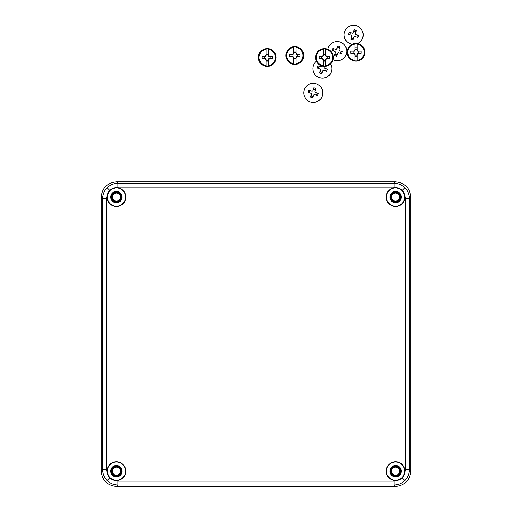 <?xml version="1.0" encoding="UTF-8"?>
<svg xmlns="http://www.w3.org/2000/svg" width="512" height="512" viewBox="0 0 512 512"><rect width="100%" height="100%" fill="white"/><g stroke="black" fill="none" stroke-linecap="round" stroke-linejoin="round"><path stroke-width="0.77" d="M395.584 466.624A4.55 4.55 0 0 0 391.034 471.174A4.55 4.55 0 0 0 395.584 475.725A4.55 4.55 0 0 0 400.134 471.174A4.55 4.55 0 0 0 395.584 466.624A4.563 4.563 0 0 0 391.021 471.174A4.563 4.563 0 0 0 395.584 475.738A4.563 4.563 0 0 0 400.147 471.174A4.563 4.563 0 0 0 395.584 466.611M395.584 192.531A4.55 4.55 0 0 0 391.034 197.082A4.55 4.55 0 0 0 395.584 201.632A4.563 4.563 0 0 0 400.147 197.082A4.563 4.563 0 0 0 395.584 192.518A4.563 4.563 0 0 0 391.021 197.082A4.563 4.563 0 0 0 395.584 201.645A4.55 4.55 0 0 0 400.134 197.082A4.55 4.55 0 0 0 395.584 192.531M116.416 192.531A4.55 4.55 0 0 0 111.866 197.082A4.55 4.55 0 0 0 116.416 201.632A4.563 4.563 0 0 0 120.979 197.082A4.563 4.563 0 0 0 116.416 192.518A4.563 4.563 0 0 0 111.853 197.082A4.563 4.563 0 0 0 116.416 201.645A4.55 4.55 0 0 0 120.966 197.082A4.55 4.55 0 0 0 116.416 192.531M116.416 466.624A4.55 4.55 0 0 0 111.866 471.174A4.55 4.55 0 0 0 116.416 475.725A4.55 4.55 0 0 0 120.966 471.174A4.55 4.55 0 0 0 116.416 466.624A4.563 4.563 0 0 0 111.853 471.174A4.563 4.563 0 0 0 116.416 475.738A4.563 4.563 0 0 0 120.979 471.174A4.563 4.563 0 0 0 116.416 466.611M395.584 202.413A5.331 5.331 0 0 0 400.915 197.082A5.331 5.331 0 0 0 395.584 191.75A5.331 5.331 0 0 0 390.253 197.082A5.331 5.331 0 0 0 395.584 202.413M116.416 202.413A5.331 5.331 0 0 0 121.747 197.082A5.331 5.331 0 0 0 116.416 191.75A5.331 5.331 0 0 0 111.085 197.082A5.331 5.331 0 0 0 116.416 202.413M116.416 476.499A5.331 5.331 0 0 0 121.747 471.174A5.331 5.331 0 0 0 116.416 465.843A5.331 5.331 0 0 0 111.085 471.174A5.331 5.331 0 0 0 116.416 476.499M395.584 476.499A5.331 5.331 0 0 0 400.915 471.174A5.331 5.331 0 0 0 395.584 465.843A5.331 5.331 0 0 0 390.253 471.174A5.331 5.331 0 0 0 395.584 476.499M395.584 202.79A5.709 5.709 0 0 0 401.293 197.082A5.709 5.709 0 0 0 395.584 191.373A5.709 5.709 0 0 0 389.875 197.082A5.709 5.709 0 0 0 395.584 202.79M116.416 202.79A5.709 5.709 0 0 0 122.125 197.082A5.709 5.709 0 0 0 116.416 191.373A5.709 5.709 0 0 0 110.707 197.082A5.709 5.709 0 0 0 116.416 202.79M116.416 476.883A5.709 5.709 0 0 0 122.125 471.174A5.709 5.709 0 0 0 116.416 465.466A5.709 5.709 0 0 0 110.707 471.174A5.709 5.709 0 0 0 116.416 476.883M395.584 476.883A5.709 5.709 0 0 0 401.293 471.174A5.709 5.709 0 0 0 395.584 465.466A5.709 5.709 0 0 0 389.875 471.174A5.709 5.709 0 0 0 395.584 476.883M116.416 480.563A9.389 9.389 0 0 1 111.046 478.874L108.717 476.544A9.389 9.389 0 0 1 116.416 461.786A9.389 9.389 0 0 1 125.805 471.174A9.389 9.389 0 0 1 116.416 480.563M116.416 480.307A9.139 9.139 0 0 1 107.283 471.174A9.139 9.139 0 0 1 116.416 462.035A9.139 9.139 0 0 1 125.555 471.174A9.139 9.139 0 0 1 116.416 480.307M395.584 480.563A9.389 9.389 0 0 1 386.195 471.174A9.389 9.389 0 0 1 403.91 466.829A9.389 9.389 0 0 1 403.283 476.544L400.954 478.874A9.389 9.389 0 0 1 395.584 480.563M395.584 480.307A9.139 9.139 0 0 1 386.445 471.174A9.139 9.139 0 0 1 395.584 462.035A9.139 9.139 0 0 1 404.717 471.174A9.139 9.139 0 0 1 395.584 480.307M395.584 206.47A9.389 9.389 0 0 1 386.195 197.082A9.389 9.389 0 0 1 400.954 189.382L403.283 191.712A9.389 9.389 0 0 1 395.584 206.47M395.584 206.221A9.139 9.139 0 0 1 386.445 197.082A9.139 9.139 0 0 1 395.584 187.949A9.139 9.139 0 0 1 404.717 197.082A9.139 9.139 0 0 1 395.584 206.221M116.416 206.47A9.389 9.389 0 0 1 108.717 191.712L111.046 189.382A9.389 9.389 0 0 1 125.805 197.082A9.389 9.389 0 0 1 116.416 206.47M116.416 206.221A9.139 9.139 0 0 1 107.283 197.082A9.139 9.139 0 0 1 116.416 187.949A9.139 9.139 0 0 1 125.555 197.082A9.139 9.139 0 0 1 116.416 206.221M111.046 478.874L117.869 481.139L117.869 484.947C113.696 484.877 110.106 483.392 107.104 480.486C104.198 477.485 102.714 473.894 102.643 469.722L102.643 198.534C102.714 194.362 104.198 190.771 107.104 187.77C110.106 184.864 113.696 183.379 117.869 183.309L117.869 187.117L111.046 189.382M116.416 181.856L117.869 183.309L394.131 183.309C398.304 183.379 401.894 184.864 404.896 187.77C407.802 190.771 409.286 194.362 409.357 198.534L409.357 469.722C409.286 473.894 407.802 477.485 404.896 480.486C401.894 483.392 398.304 484.877 394.131 484.947L117.869 484.947L116.416 486.4C107.232 485.434 102.157 480.358 101.19 471.174L101.19 197.082C102.157 187.898 107.232 182.822 116.416 181.856L395.584 181.856C404.768 182.822 409.843 187.898 410.81 197.082L410.81 471.174C409.843 480.358 404.768 485.434 395.584 486.4L116.416 486.4M323.347 65.613L323.328 59.725A2.509 2.509 0 0 1 322.234 58.63L319.296 58.63A17.638 7.104 90 0 1 319.296 56.346L322.234 56.346A2.509 2.509 0 0 1 323.328 55.251L323.347 49.37A8.198 8.198 0 0 0 323.347 65.613L323.354 66.074A8.659 8.659 0 0 0 325.594 66.074L325.594 65.613A8.198 8.198 0 0 0 325.594 49.37L325.606 52.314A17.638 7.104 -0 0 1 325.613 52.314L325.613 55.251A2.509 2.509 0 0 1 326.707 56.346L329.645 56.346A17.638 7.104 90 0 1 329.645 58.63L326.707 58.63A2.509 2.509 0 0 1 325.613 59.725L325.613 62.662A17.638 7.104 -0 0 0 325.613 62.662L325.594 65.613M324.474 48.608A8.883 8.883 0 0 1 333.35 57.491A8.883 8.883 0 0 1 324.474 66.368A8.883 8.883 0 0 1 315.59 57.491A8.883 8.883 0 0 1 324.474 48.608A8.883 8.883 0 0 1 333.35 57.491A8.883 8.883 0 0 1 324.474 66.368M325.594 49.37L325.594 48.902A8.659 8.659 0 0 0 323.354 48.902L323.334 52.314A17.638 7.104 -0 0 1 323.334 52.314M323.328 62.662A17.638 7.104 -0 0 0 323.334 62.662L323.354 66.074M323.328 59.725L323.328 59.11A1.984 1.984 0 0 1 322.848 58.63L322.234 58.63M323.328 55.251L323.328 55.866A1.984 1.984 0 0 0 322.848 56.346L322.234 56.346M326.707 58.63L326.093 58.63A1.984 1.984 0 0 1 325.613 59.11L325.613 59.725M326.707 56.346L326.093 56.346A1.984 1.984 0 0 0 325.613 55.866L325.613 55.251M323.347 49.37L323.354 48.902M325.594 48.902L325.606 52.314M325.594 53.024L323.354 53.024M325.594 66.074L325.606 62.662M325.594 61.958L323.354 61.958M325.613 60.282L323.328 60.282M327.264 56.346L327.264 58.63M323.328 54.694L325.613 54.694M321.677 58.63L321.677 56.346M316.397 61.184A9.517 9.517 -46.5 0 0 315.808 75.507L315.853 75.552A9.517 9.517 -46.5 0 0 330.643 63.878M315.808 75.507A9.517 9.517 -46.5 0 0 330.624 63.891M324.326 66.368L323.987 67.328A2.074 2.074 133.5 0 1 324.346 68.083L327.411 69.165L327.04 70.246L326.65 71.322L323.584 70.234A2.074 2.074 133.5 0 1 322.829 70.598L321.754 73.658L319.603 72.896L320.678 69.837A2.074 2.074 133.5 0 1 320.32 69.082L317.261 68.006L317.632 66.925L318.022 65.85L321.075 66.925A2.074 2.074 133.5 0 1 321.83 66.566L322.022 66.029M322.074 66.042L321.83 66.566M325.536 70.925L326.291 68.794L324.346 68.083M326.291 68.794L327.411 69.165M320.32 69.082L320.358 69.12A2.074 2.074 -46.5 0 0 320.717 69.875L320.051 71.776L322.157 72.518M320.051 71.776L319.603 72.896M321.875 66.605A2.074 2.074 -46.5 0 0 321.12 66.963L319.219 66.291L318.464 68.429M319.219 66.291L318.022 65.85M333.075 59.699A9.517 9.517 -46.5 0 0 343.834 44.256L343.789 44.211A9.517 9.517 -46.5 0 0 327.898 49.293M333.082 59.68A9.517 9.517 -46.5 0 0 343.789 44.211M332.512 49.434L332.902 48.365L335.962 49.44A2.074 2.074 133.5 0 1 336.717 49.075L337.798 46.022L339.955 46.784L338.867 49.837A2.074 2.074 133.5 0 1 339.226 50.592L342.291 51.68L341.92 52.762L341.53 53.837L338.47 52.749A2.074 2.074 133.5 0 1 337.709 53.107L336.634 56.173L334.483 55.411L335.558 52.346A2.074 2.074 133.5 0 1 335.2 51.59L332.147 50.515L332.512 49.434M339.533 47.962L337.427 47.219L336.717 49.075M337.427 47.219L337.798 46.022M340.416 53.44L341.171 51.309L339.226 50.592M341.171 51.309L342.291 51.68M335.2 51.59L335.238 51.635A2.074 2.074 -46.5 0 0 335.603 52.39L334.931 54.291L337.037 55.034M334.931 54.291L334.483 55.411M336.755 49.12A2.074 2.074 -46.5 0 0 336 49.478L334.099 48.806L333.344 50.938M334.099 48.806L332.902 48.365M357.702 43.526A9.517 9.517 -46.5 0 0 360.237 27.994L360.192 27.949A9.517 9.517 -46.5 0 0 344.666 31.68A9.517 9.517 -46.5 0 0 352.141 44.25M357.594 43.507A9.517 9.517 -46.5 0 0 360.192 27.949M348.915 33.171L349.306 32.102L352.358 33.178A2.074 2.074 133.5 0 1 353.114 32.813L354.202 29.76L356.358 30.522L355.27 33.574A2.074 2.074 133.5 0 1 355.629 34.33L358.694 35.418L358.323 36.499L357.933 37.568L354.867 36.486A2.074 2.074 133.5 0 1 354.112 36.845L353.037 39.91L350.886 39.149L351.962 36.083A2.074 2.074 133.5 0 1 351.603 35.328L348.544 34.253L348.915 33.171M347.091 41.754L347.136 41.805A9.517 9.517 -46.5 0 0 352.077 44.282M355.936 31.699L353.83 30.957L353.114 32.813M353.83 30.957L354.202 29.76M356.819 37.178L357.574 35.04L355.629 34.33M357.574 35.04L358.694 35.418M351.603 35.328L351.642 35.366A2.074 2.074 -46.5 0 0 352 36.122L351.334 38.022L353.44 38.771M351.334 38.022L350.886 39.149M353.158 32.858A2.074 2.074 -46.5 0 0 352.403 33.216L350.502 32.544L349.747 34.675M350.502 32.544L349.306 32.102M293.722 63.642L293.702 57.754A2.509 2.509 0 0 1 292.608 56.659L289.67 56.659A17.638 7.104 90 0 1 289.67 54.374L292.608 54.374A2.509 2.509 0 0 1 293.702 53.28L293.722 47.398A8.198 8.198 0 0 0 293.722 63.642L293.722 64.102A8.659 8.659 0 0 0 295.962 64.102L295.968 63.642A8.198 8.198 0 0 0 295.968 47.398L295.974 50.349A17.638 7.104 -0 0 1 295.987 50.349L295.987 53.28A2.509 2.509 0 0 1 297.082 54.374L300.013 54.374A17.638 7.104 90 0 1 300.013 56.659L297.082 56.659A2.509 2.509 0 0 1 295.987 57.754L295.987 60.691A17.638 7.104 -0 0 1 295.974 60.691L295.968 63.642M294.842 46.637A8.883 8.883 0 0 1 303.725 55.52A8.883 8.883 0 0 1 294.842 64.403A8.883 8.883 0 0 1 285.958 55.52A8.883 8.883 0 0 1 294.842 46.637A8.883 8.883 0 0 1 303.725 55.52A8.883 8.883 0 0 1 294.842 64.403M295.968 47.398L295.962 46.931A8.659 8.659 0 0 0 293.722 46.931L293.709 50.349A17.638 7.104 -0 0 1 293.709 50.349M293.702 60.691A17.638 7.104 -0 0 0 293.709 60.691L293.722 64.102M293.702 57.754L293.702 57.139A1.984 1.984 0 0 1 293.222 56.659L292.608 56.659M293.702 53.28L293.702 53.901A1.984 1.984 0 0 0 293.222 54.374L292.608 54.374M297.082 56.659L296.461 56.659A1.984 1.984 0 0 1 295.987 57.139L295.987 57.754M297.082 54.374L296.461 54.374A1.984 1.984 0 0 0 295.987 53.901L295.987 53.28M293.722 47.398L293.722 46.931M295.962 46.931L295.974 50.349M295.962 51.053L293.722 51.053M295.962 64.102L295.974 60.691M295.962 59.987L293.722 59.987M295.987 58.31L293.702 58.31M297.632 54.374L297.632 56.659M293.702 52.73L295.987 52.73M292.051 56.659L292.051 54.374M266.138 65.613L266.131 62.662A17.638 7.104 -0 0 1 266.125 62.662L266.125 59.725A2.509 2.509 0 0 1 265.03 58.63L262.093 58.63A17.638 7.104 90 0 1 262.093 56.346L265.03 56.346A2.509 2.509 0 0 1 266.125 55.251L266.125 52.314A17.638 7.104 -0 0 1 266.131 52.314L266.138 49.37A8.198 8.198 0 0 0 266.138 65.613L266.144 66.074A8.659 8.659 0 0 0 268.384 66.074L268.39 65.613A8.198 8.198 0 0 0 268.39 49.37L268.397 52.314A17.638 7.104 -0 0 1 268.403 52.314L268.403 55.251A2.509 2.509 0 0 1 269.498 56.346L272.435 56.346A17.638 7.104 90 0 1 272.435 58.63L269.498 58.63A2.509 2.509 0 0 1 268.403 59.725L268.403 62.662A17.638 7.104 -0 0 1 268.397 62.662L268.39 65.613M267.264 48.608A8.883 8.883 0 0 1 276.147 57.491A8.883 8.883 0 0 1 267.264 66.368A8.883 8.883 0 0 1 258.381 57.491A8.883 8.883 0 0 1 267.264 48.608A8.883 8.883 0 0 1 276.147 57.491A8.883 8.883 0 0 1 267.264 66.368M268.39 49.37L268.384 48.902A8.659 8.659 0 0 0 266.144 48.902L266.131 52.314M266.125 59.725L266.125 59.11A1.984 1.984 0 0 1 265.645 58.63L265.03 58.63M266.125 55.251L266.125 55.866A1.984 1.984 0 0 0 265.645 56.346L265.03 56.346M269.498 58.63L268.883 58.63A1.984 1.984 0 0 1 268.403 59.11L268.403 59.725M269.498 56.346L268.883 56.346A1.984 1.984 0 0 0 268.403 55.866L268.403 55.251M266.138 49.37L266.144 48.902M268.384 48.902L268.397 52.314M268.384 53.024L266.144 53.024M266.131 62.662L266.144 66.074M268.384 66.074L268.397 62.662M268.384 61.958L266.144 61.958M268.403 60.282L266.125 60.282M270.054 56.346L270.054 58.63M266.125 54.694L268.403 54.694M264.474 58.63L264.474 56.346M306.688 99.763L306.733 99.808A9.517 9.517 -46.5 0 0 322.259 96.077A9.517 9.517 -46.5 0 0 319.834 86.003L319.789 85.952A9.517 9.517 -46.5 0 0 304.262 89.69A9.517 9.517 -46.5 0 0 306.688 99.763A9.517 9.517 -46.5 0 0 322.208 96.026A9.517 9.517 -46.5 0 0 319.789 85.952M308.512 91.181L308.902 90.106L311.955 91.181A2.074 2.074 133.5 0 1 312.717 90.822L313.798 87.763L315.955 88.525L314.867 91.578A2.074 2.074 133.5 0 1 315.226 92.333L318.291 93.421L317.92 94.502L317.53 95.578L314.464 94.49A2.074 2.074 133.5 0 1 313.709 94.848L312.634 97.914L310.483 97.152L311.558 94.086A2.074 2.074 133.5 0 1 311.2 93.331L308.141 92.256L308.512 91.181M315.533 89.702L313.427 88.96L312.717 90.822M313.427 88.96L313.798 87.763M316.416 95.181L317.171 93.05L315.226 92.333M317.171 93.05L318.291 93.421M311.2 93.331L311.238 93.376A2.074 2.074 -46.5 0 0 311.597 94.131L310.931 96.032L313.037 96.774M310.931 96.032L310.483 97.152M312.755 90.861A2.074 2.074 -46.5 0 0 312 91.219L310.099 90.547L309.344 92.685M310.099 90.547L308.902 90.106M354.886 60.371L354.867 54.483A2.509 2.509 0 0 1 353.773 53.389L350.835 53.389A17.638 7.104 90 0 1 350.835 51.104L353.773 51.104A2.509 2.509 0 0 1 354.867 50.01L354.886 44.122A8.198 8.198 0 0 0 354.886 60.371L354.886 60.832A8.659 8.659 0 0 0 357.126 60.832L357.133 60.371A8.198 8.198 0 0 0 357.133 44.122L357.139 47.072A17.638 7.104 -0 0 1 357.152 47.072L357.152 50.01A2.509 2.509 0 0 1 358.246 51.104L361.178 51.104A17.638 7.104 90 0 1 361.178 53.389L358.246 53.389A2.509 2.509 0 0 1 357.152 54.483L357.152 57.421A17.638 7.104 -0 0 0 357.152 57.421L357.133 60.371M356.006 43.366A8.883 8.883 0 0 1 364.89 52.243A8.883 8.883 0 0 1 356.006 61.126A8.883 8.883 0 0 1 347.123 52.243A8.883 8.883 0 0 1 356.006 43.366A8.883 8.883 0 0 1 364.89 52.243A8.883 8.883 0 0 1 356.006 61.126M357.133 44.122L357.126 43.661A8.659 8.659 0 0 0 354.886 43.661L354.874 47.072A17.638 7.104 -0 0 1 354.874 47.072M354.867 57.421A17.638 7.104 -0 0 0 354.874 57.421L354.886 60.832M354.867 54.483L354.867 53.869A1.984 1.984 0 0 1 354.387 53.389L353.773 53.389M354.867 50.01L354.867 50.624A1.984 1.984 0 0 0 354.387 51.104L353.773 51.104M358.246 53.389L357.626 53.389A1.984 1.984 0 0 1 357.152 53.869L357.152 54.483M358.246 51.104L357.626 51.104A1.984 1.984 0 0 0 357.152 50.624L357.152 50.01M354.886 44.122L354.886 43.661M357.126 43.661L357.139 47.072M357.126 47.782L354.886 47.782M357.126 60.832L357.139 57.421M357.126 56.71L354.886 56.71M357.152 55.04L354.867 55.04M358.797 51.104L358.797 53.389M354.867 49.453L357.152 49.453M353.216 53.389L353.216 51.104M393.363 200.48A4.058 4.058 0 0 0 398.982 199.302A4.058 4.058 0 0 0 397.805 193.683A4.058 4.058 0 0 0 392.186 194.861A4.058 4.058 0 0 0 393.363 200.48M114.195 474.573A4.058 4.058 0 0 0 119.814 473.395A4.058 4.058 0 0 0 118.637 467.776A4.058 4.058 0 0 0 113.018 468.954A4.058 4.058 0 0 0 114.195 474.573M114.195 200.48A4.058 4.058 0 0 0 119.814 199.302A4.058 4.058 0 0 0 118.637 193.683A4.058 4.058 0 0 0 113.018 194.861A4.058 4.058 0 0 0 114.195 200.48M393.363 474.573A4.058 4.058 0 0 0 398.982 473.395A4.058 4.058 0 0 0 397.805 467.776A4.058 4.058 0 0 0 392.186 468.954A4.058 4.058 0 0 0 393.363 474.573M107.104 187.77L109.779 190.445M404.896 187.77L402.221 190.445M403.283 476.544L405.549 469.722L405.549 198.534L403.283 191.712M405.549 198.534L409.357 198.534L410.81 197.082M404.896 480.486L402.221 477.811M117.869 481.139L394.131 481.139L400.954 478.874M394.131 481.139L394.131 484.947L395.584 486.4M107.104 480.486L109.779 477.811M101.19 471.174L102.643 469.722L106.451 469.722L108.717 476.544M400.954 189.382L394.131 187.117L117.869 187.117M108.717 191.712L106.451 198.534L106.451 469.722M405.549 469.722L409.357 469.722L410.81 471.174M395.584 181.856L394.131 183.309L394.131 187.117M101.19 197.082L102.643 198.534L106.451 198.534"/></g></svg>
